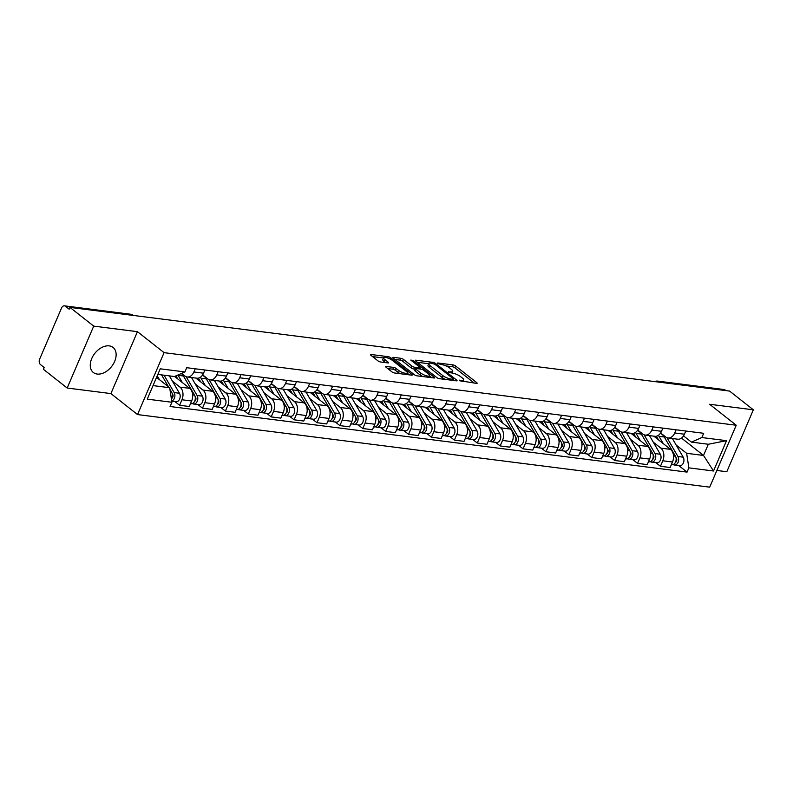 <?xml version="1.0" encoding="UTF-8"?>
<svg xmlns="http://www.w3.org/2000/svg" width="793" height="793" viewBox="0 0 793 793"><rect width="100%" height="100%" fill="white"/><g stroke="black" fill="none" stroke-linecap="round" stroke-linejoin="round"><path stroke-width="1.19" d="M459.345 380.66L476.484 383.376A2.002 0.555 23.2 0 0 477.158 383.247A2.002 0.555 23.2 0 0 476.752 382.642L455.658 366.019A2.002 0.555 23.2 0 0 453.051 364.909L437.736 362.966L437.548 363.491L441.364 364.512A6.423 1.784 23.2 0 1 449.72 368.051L451.475 369.439A6.423 1.784 23.2 0 1 452.763 371.382A6.423 1.784 23.2 0 1 450.612 371.808L448.451 372.076L452.258 373.097A6.423 1.784 23.2 0 1 460.614 376.645L462.378 378.023A6.423 1.784 23.2 0 1 463.667 379.976A6.423 1.784 23.2 0 1 461.516 380.392L459.345 380.66M97.162 374.048A15.939 10.656 128.2 0 0 113.29 364.066A15.939 10.656 128.2 0 0 113.062 347.443A15.939 10.656 128.2 0 0 109.226 345.887A15.939 10.656 128.2 0 0 93.098 355.869A15.939 10.656 128.2 0 0 93.326 372.492A15.939 10.656 128.2 0 0 97.162 374.048M386.31 366.475A2.002 0.555 23.2 0 0 385.636 366.614A2.002 0.555 23.2 0 0 386.042 367.218L391.96 371.887A2.002 0.555 23.2 0 0 394.577 372.988L411.577 375.148A2.002 0.555 23.2 0 0 412.251 375.01A2.002 0.555 23.2 0 0 411.845 374.405L390.751 357.782A2.002 0.555 23.2 0 0 388.144 356.672L371.134 354.521A2.002 0.555 23.2 0 0 370.47 354.649A2.002 0.555 23.2 0 0 370.866 355.264L378.013 360.894A2.002 0.555 23.2 0 0 380.63 361.995L387.906 362.926A2.002 0.555 23.2 0 0 388.58 362.788A2.002 0.555 23.2 0 0 388.173 362.183L384.635 359.388A5.363 1.487 23.2 0 1 383.554 357.762A5.363 1.487 23.2 0 1 387.103 357.792A5.363 1.487 23.2 0 1 392.337 360.369L406.224 371.312A5.363 1.487 23.2 0 1 407.305 372.938A5.363 1.487 23.2 0 1 403.756 372.908A5.363 1.487 23.2 0 1 398.512 370.331L396.203 368.507A2.002 0.555 23.2 0 0 393.586 367.397L386.31 366.475L386.013 367.189M164.072 352.657L137.447 331.672L93.713 326.121L69.953 307.397L729.59 391.088L753.35 409.812L709.606 404.261L736.231 425.246L164.072 352.657L137.536 414.57L709.695 487.16L736.231 425.246M436.774 377.567A2.002 0.555 23.2 0 0 439.381 378.677L456.381 380.828A2.002 0.555 23.2 0 0 457.055 380.699A2.002 0.555 23.2 0 0 456.649 380.095L435.555 363.472A2.002 0.555 23.2 0 0 432.948 362.361L415.948 360.2A2.002 0.555 23.2 0 0 415.274 360.339A2.002 0.555 23.2 0 0 415.681 360.944L436.774 377.567M433.979 377.983L416.979 375.832A2.002 0.555 23.2 0 1 414.362 374.722L393.269 358.099A2.002 0.555 23.2 0 1 392.872 357.494A2.002 0.555 23.2 0 1 393.546 357.365L400.822 358.287A2.002 0.555 23.2 0 1 403.429 359.388L411.983 366.128A2.002 0.555 23.2 0 0 414.6 367.238L419.428 367.853A2.002 0.555 23.2 0 0 420.092 367.714A2.002 0.555 23.2 0 0 419.695 367.109L410.784 360.091L412.806 360.349L434.247 377.25A2.002 0.555 23.2 0 1 434.653 377.855A2.002 0.555 23.2 0 1 433.979 377.983M93.713 326.121L67.177 388.035L43.417 369.31L44.19 367.506L40.493 364.592A4.084 2.825 -82.8 0 1 39.65 359.1L61.547 308.011A4.084 2.825 -82.8 0 1 64.451 305.84L130.934 314.276A4.084 2.825 97.2 0 1 131.975 314.722L65.482 306.286A4.084 2.825 -82.8 0 0 64.451 305.84M716.852 470.467L726.814 471.726L753.35 409.812M67.177 388.035L110.911 393.586L137.536 414.57M69.953 307.397L69.179 309.201L65.482 306.286M659.449 382.186L658.626 381.542A4.084 2.825 97.2 0 0 657.595 381.096L724.088 389.532A4.084 2.825 97.2 0 1 725.119 389.978L658.626 381.542A4.084 2.736 128.2 0 0 656.891 381.869M725.942 390.622L725.119 389.978M676.092 429.796L674.724 432.978A9.407 6.483 97.2 0 1 668.053 437.974L677.737 439.203A9.407 6.483 -82.8 0 0 684.409 434.207L685.776 431.025M653.273 442.147L660.876 448.144A9.407 6.483 97.2 0 1 662.809 460.773L672.504 462.002A9.407 6.483 -82.8 0 0 670.571 449.373L653.819 436.17M672.504 462.002L670.135 467.513L660.45 466.284L655.861 462.666M668.053 437.974A9.407 6.483 97.2 0 1 665.674 436.953L660.628 432.978M662.809 460.773L660.45 466.284M653.194 426.892L651.826 430.074A9.407 6.483 97.2 0 1 645.155 435.07L654.84 436.299A9.407 6.483 -82.8 0 0 661.511 431.303L662.879 428.121M632.963 459.762L637.552 463.38L647.237 464.609L649.596 459.097A9.407 6.483 -82.8 0 0 647.673 446.469L630.921 433.265M645.155 435.07A9.407 6.483 97.2 0 1 642.776 434.049L637.731 430.074M630.376 439.243L637.978 445.24A9.407 6.483 97.2 0 1 639.911 457.868L637.552 463.38M630.296 423.987L628.928 427.169A9.407 6.483 97.2 0 1 622.257 432.165L631.942 433.394A9.407 6.483 -82.8 0 0 638.613 428.398L639.981 425.217M610.065 456.857L614.654 460.475L624.339 461.704L626.698 456.193A9.407 6.483 -82.8 0 0 624.775 443.565L608.023 430.361M622.257 432.165A9.407 6.483 97.2 0 1 619.878 431.144L614.833 427.169M607.478 436.338L615.081 442.335A9.407 6.483 97.2 0 1 617.013 454.964L614.654 460.475M607.398 421.083L606.03 424.265A9.407 6.483 97.2 0 1 599.359 429.261L609.044 430.49A9.407 6.483 -82.8 0 0 615.715 425.494L617.083 422.312M587.167 453.953L591.756 457.571L601.441 458.8L603.8 453.289A9.407 6.483 -82.8 0 0 601.867 440.66L585.125 427.457M599.359 429.261A9.407 6.483 97.2 0 1 596.98 428.24L591.935 424.265M584.58 433.434L592.183 439.431A9.407 6.483 97.2 0 1 594.116 452.06L591.756 457.571M584.5 418.169L583.133 421.361A9.407 6.483 97.2 0 1 576.461 426.356L586.146 427.586A9.407 6.483 -82.8 0 0 592.817 422.59L594.185 419.398M564.269 451.048L568.859 454.667L578.543 455.896L580.902 450.384A9.407 6.483 -82.8 0 0 578.969 437.756L562.227 424.552M576.461 426.356A9.407 6.483 97.2 0 1 574.082 425.335L569.037 421.361M561.682 430.53L569.285 436.527A9.407 6.483 97.2 0 1 571.218 449.155L568.859 454.667M561.603 415.264L560.235 418.456A9.407 6.483 97.2 0 1 553.564 423.452L563.248 424.681A9.407 6.483 -82.8 0 0 569.919 419.685L571.287 416.494M541.371 448.144L545.961 451.752L555.645 452.981L558.004 447.48A9.407 6.483 -82.8 0 0 556.071 434.851L539.319 421.648M553.564 423.452A9.407 6.483 97.2 0 1 551.185 422.431L546.139 418.446M538.784 427.625L546.387 433.622A9.407 6.483 97.2 0 1 548.32 446.251L545.961 451.752M538.705 412.36L537.337 415.552A9.407 6.483 97.2 0 1 530.666 420.548L540.35 421.777A9.407 6.483 -82.8 0 0 547.021 416.781L548.389 413.589M518.473 445.24L523.063 448.848L532.747 450.077L535.106 444.576A9.407 6.483 -82.8 0 0 533.174 431.947L516.421 418.744M530.666 420.548A9.407 6.483 97.2 0 1 528.287 419.527L523.241 415.542M515.886 424.721L523.489 430.718A9.407 6.483 97.2 0 1 525.422 443.346L523.063 448.848M515.807 409.456L514.439 412.647A9.407 6.483 97.2 0 1 507.768 417.643L517.452 418.873A9.407 6.483 -82.8 0 0 524.123 413.877L525.491 410.685M495.575 442.335L500.165 445.944L509.849 447.173L512.209 441.671A9.407 6.483 -82.8 0 0 510.276 429.043L493.524 415.839M507.768 417.643A9.407 6.483 97.2 0 1 505.389 416.622L500.343 412.638M492.988 421.817L500.591 427.814A9.407 6.483 97.2 0 1 502.524 440.442L500.165 445.944M492.909 406.551L491.541 409.733A9.407 6.483 97.2 0 1 484.87 414.739L494.554 415.968A9.407 6.483 -82.8 0 0 501.226 410.962L502.593 407.78M472.678 439.421L477.267 443.039L486.952 444.268L489.311 438.767A9.407 6.483 -82.8 0 0 487.378 426.138L470.626 412.935M484.87 414.739A9.407 6.483 97.2 0 1 482.491 413.718L477.445 409.733M470.09 418.912L477.693 424.909A9.407 6.483 97.2 0 1 479.626 437.538L477.267 443.039M470.011 403.647L468.643 406.829A9.407 6.483 97.2 0 1 461.972 411.835L471.657 413.064A9.407 6.483 -82.8 0 0 478.328 408.058L479.696 404.876M449.78 436.517L454.369 440.135L464.054 441.364L466.413 435.863A9.407 6.483 -82.8 0 0 464.48 423.224L447.728 410.031M461.972 411.835A9.407 6.483 97.2 0 1 459.593 410.804L454.548 406.829M447.193 416.008L454.795 421.995A9.407 6.483 97.2 0 1 456.728 434.633L454.369 440.135M447.113 400.743L445.745 403.924A9.407 6.483 97.2 0 1 439.074 408.93L448.759 410.159A9.407 6.483 -82.8 0 0 455.43 405.154L456.798 401.972M426.882 433.612L431.471 437.23L441.156 438.46L443.515 432.958A9.407 6.483 -82.8 0 0 441.582 420.32L424.83 407.116M439.074 408.93A9.407 6.483 97.2 0 1 436.695 407.899L431.65 403.924M424.295 413.103L431.898 419.091A9.407 6.483 97.2 0 1 433.83 431.729L431.471 437.23M424.215 397.838L422.847 401.02A9.407 6.483 97.2 0 1 416.176 406.026L425.861 407.255A9.407 6.483 -82.8 0 0 432.532 402.249L433.9 399.067M403.984 430.708L408.573 434.326L418.258 435.555L420.617 430.054A9.407 6.483 -82.8 0 0 418.684 417.415L401.932 404.212M416.176 406.026A9.407 6.483 97.2 0 1 413.797 404.995L408.752 401.02M401.397 410.199L409 416.186A9.407 6.483 97.2 0 1 410.933 428.825L408.573 434.326M401.317 394.934L399.95 398.116A9.407 6.483 97.2 0 1 393.278 403.122L402.963 404.351A9.407 6.483 -82.8 0 0 409.634 399.345L411.002 396.163M381.086 427.804L385.676 431.422L395.36 432.651L397.719 427.14A9.407 6.483 -82.8 0 0 395.786 414.511L379.034 401.308M393.278 403.122A9.407 6.483 97.2 0 1 390.899 402.091L385.854 398.116M378.499 407.295L386.102 413.282A9.407 6.483 97.2 0 1 388.035 425.92L385.676 431.422M378.42 392.029L377.052 395.211A9.407 6.483 97.2 0 1 370.381 400.207L380.065 401.436A9.407 6.483 -82.8 0 0 386.736 396.441L388.104 393.259M358.188 424.899L362.778 428.517L372.462 429.747L374.821 424.235A9.407 6.483 -82.8 0 0 372.888 411.607L356.136 398.403M370.381 400.207A9.407 6.483 97.2 0 1 368.002 399.186L362.956 395.211M355.601 404.38L363.204 410.377A9.407 6.483 97.2 0 1 365.137 423.006L362.778 428.517M355.522 389.125L354.154 392.307A9.407 6.483 97.2 0 1 347.483 397.303L357.167 398.532A9.407 6.483 -82.8 0 0 363.838 393.536L365.206 390.354M335.29 421.995L339.88 425.613L349.564 426.842L351.923 421.331A9.407 6.483 -82.8 0 0 349.991 408.702L333.238 395.499M347.483 397.303A9.407 6.483 97.2 0 1 345.104 396.282L340.058 392.307M332.703 401.476L340.306 407.473A9.407 6.483 97.2 0 1 342.239 420.102L339.88 425.613M332.624 386.221L331.256 389.403A9.407 6.483 97.2 0 1 324.585 394.399L334.269 395.628A9.407 6.483 -82.8 0 0 340.94 390.632L342.308 387.45M312.392 419.091L316.982 422.709L326.666 423.938L329.026 418.426A9.407 6.483 -82.8 0 0 327.093 405.798L310.341 392.594M324.585 394.399A9.407 6.483 97.2 0 1 322.206 393.378L317.16 389.403M309.805 398.572L317.408 404.569A9.407 6.483 97.2 0 1 319.341 417.197L316.982 422.709M309.726 383.316L308.358 386.498A9.407 6.483 97.2 0 1 301.687 391.494L311.371 392.723A9.407 6.483 -82.8 0 0 318.043 387.727L319.41 384.546M289.495 416.186L294.084 419.804L303.769 421.033L306.128 415.522A9.407 6.483 -82.8 0 0 304.195 402.894L287.443 389.69M301.687 391.494A9.407 6.483 97.2 0 1 299.308 390.473L294.262 386.498M286.907 395.667L294.51 401.664A9.407 6.483 97.2 0 1 296.443 414.293L294.084 419.804M286.828 380.402L285.46 383.594A9.407 6.483 97.2 0 1 278.779 388.59L288.474 389.819A9.407 6.483 -82.8 0 0 295.145 384.823L296.513 381.631M266.597 413.282L271.186 416.9L280.871 418.129L283.23 412.618A9.407 6.483 -82.8 0 0 281.297 399.989L264.545 386.786M278.779 388.59A9.407 6.483 97.2 0 1 276.41 387.569L271.365 383.594M264.01 392.763L271.612 398.76A9.407 6.483 97.2 0 1 273.545 411.389L271.186 416.9M263.93 377.498L262.562 380.69A9.407 6.483 97.2 0 1 255.881 385.685L265.576 386.915A9.407 6.483 -82.8 0 0 272.247 381.919L273.615 378.727M243.699 410.377L248.288 413.986L257.973 415.215L260.332 409.713A9.407 6.483 -82.8 0 0 258.399 397.085L241.647 383.881M255.881 385.685A9.407 6.483 97.2 0 1 253.512 384.664L248.467 380.68M241.112 389.859L248.715 395.856A9.407 6.483 97.2 0 1 250.647 408.484L248.288 413.986M241.032 374.593L239.664 377.785A9.407 6.483 97.2 0 1 232.983 382.781L242.678 384.01A9.407 6.483 -82.8 0 0 249.349 379.014L250.717 375.823M220.801 407.473L225.39 411.081L235.075 412.31L237.434 406.809A9.407 6.483 -82.8 0 0 235.501 394.18L218.749 380.977M232.983 382.781A9.407 6.483 97.2 0 1 230.614 381.76L225.569 377.775M218.214 386.954L225.817 392.951A9.407 6.483 97.2 0 1 227.75 405.58L225.39 411.081M218.134 371.689L216.767 374.881A9.407 6.483 97.2 0 1 210.086 379.877L219.78 381.106A9.407 6.483 -82.8 0 0 226.451 376.1L227.819 372.918M197.903 404.569L202.493 408.177L212.177 409.406L214.536 403.905A9.407 6.483 -82.8 0 0 212.603 391.276L195.851 378.073M210.086 379.877A9.407 6.483 97.2 0 1 207.716 378.856L202.671 374.871M195.316 384.05L202.919 390.047A9.407 6.483 97.2 0 1 204.852 402.675L202.493 408.177M195.237 368.785L193.869 371.967A9.407 6.483 97.2 0 1 187.188 376.972L196.882 378.202A9.407 6.483 -82.8 0 0 203.553 373.196L204.921 370.014M175.005 401.654L179.595 405.273L189.279 406.502L191.638 401A9.407 6.483 -82.8 0 0 189.705 388.372L174.609 376.467M187.188 376.972A9.407 6.483 97.2 0 1 184.819 375.941L181.587 373.404M172.418 381.146L180.021 387.143A9.407 6.483 97.2 0 1 181.954 399.771L179.595 405.273M676.171 445.061L686.639 453.309L703.52 455.45L708.318 444.258L691.437 442.117L683.526 435.882M681.504 438.093L703.52 455.45L713.531 470.992L688.869 467.86L686.639 453.309M691.437 442.117L701.864 437.538L726.527 440.67L713.531 470.992M153.039 385.606L169.672 387.718L171.903 402.269L170.079 406.512L687.055 472.103L688.869 467.86M171.903 402.269L147.24 399.147L160.236 368.814L184.898 371.947L174.47 376.526L157.837 374.415M701.864 437.538L703.688 433.295L186.712 367.704L184.898 371.947M137.447 331.672L110.911 393.586M169.672 387.718L156.568 377.389M678.758 465.57L687.055 472.103M726.527 440.67L708.318 444.258M474.273 383.098L454.885 367.823A2.002 0.555 23.2 0 0 452.268 366.713L446.023 365.92M428.716 363.729L417.386 362.292M454.171 380.551L453.348 379.897M453.16 379.341L453.348 378.816L434.832 364.225L430.916 363.184A6.423 1.784 23.2 0 0 428.765 363.61A6.423 1.784 23.2 0 0 430.054 365.553L442.712 375.535A6.423 1.784 23.2 0 0 451.068 379.074L453.16 379.341L452.714 380.362M428.765 363.61L427.992 365.414A6.423 1.784 23.2 0 0 429.281 367.367L430.054 365.553M445.636 379.47A6.423 1.784 23.2 0 1 441.939 377.339L429.281 367.367M394.983 359.447L400.049 360.091L400.822 358.287M415.324 369.231L413.827 369.042A2.002 0.555 23.2 0 1 411.21 367.942L402.656 361.192A2.002 0.555 23.2 0 0 400.049 360.091M419.844 368.309L420.875 369.122M429.548 375.961L431.769 377.706M420.865 373.126A5.363 1.487 23.2 0 0 426.099 375.704A5.363 1.487 23.2 0 0 429.647 375.733A5.363 1.487 23.2 0 0 428.567 374.108L423.68 370.252A2.002 0.555 23.2 0 0 421.063 369.141L416.236 368.527A2.002 0.555 23.2 0 0 415.562 368.666A2.002 0.555 23.2 0 0 415.968 369.27L420.865 373.126L420.092 374.93A5.363 1.487 23.2 0 0 422.887 376.576M415.562 368.666L414.789 370.47A2.002 0.555 23.2 0 0 415.195 371.074L415.968 369.27M420.092 374.93L415.195 371.074M400.425 373.731A5.363 1.487 23.2 0 1 397.739 372.135L395.429 370.311A2.002 0.555 23.2 0 0 392.813 369.211L387.747 368.567M383.554 357.762L382.781 359.566A5.363 1.487 23.2 0 0 383.852 361.192L384.635 359.388M385.695 362.639L383.852 361.192M383.455 357.98L372.571 356.602M409.366 374.861L407.205 373.166M658.567 439.917L657.526 438.132A9.605 6.631 -82.8 0 0 656.019 436.299M655.861 436.319A9.605 6.631 97.2 0 0 655.375 436.586L654.136 436.428M660.301 433.454A12.262 8.465 97.2 0 1 664.276 437.002L675.438 456.173A5.115 3.529 97.2 0 1 675.646 461.873A5.115 3.529 97.2 0 1 671.968 464.708L671.374 464.639M658.359 435.367A12.262 8.465 97.2 0 1 658.993 436.328L663.216 443.574M676.102 460.148L676.707 460.614M675.933 457.392L676.459 458.295A2.448 1.695 97.2 0 1 675.458 462.289M660.301 433.444A12.262 8.465 97.2 0 1 661.213 433.444M667.002 437.716L677.926 456.49A5.115 3.529 97.2 0 1 678.144 462.19A5.115 3.529 97.2 0 1 674.466 465.025A5.115 3.529 97.2 0 1 673.257 464.539M672.375 438.529L683.209 457.164A5.115 3.529 97.2 0 1 683.427 462.864A5.115 3.529 97.2 0 1 679.75 465.699L674.466 465.025M635.669 437.012L634.628 435.228A9.605 6.631 -82.8 0 0 633.121 433.394M632.963 433.414A9.605 6.631 97.2 0 0 632.477 433.682L631.238 433.523M638.315 430.53A12.262 8.465 97.2 0 0 637.403 430.54A12.262 8.465 97.2 0 1 641.378 434.098L652.54 453.269A5.115 3.529 97.2 0 1 652.748 458.969A5.115 3.529 97.2 0 1 649.07 461.804L648.476 461.724M635.461 432.463A12.262 8.465 97.2 0 1 636.095 433.424L640.318 440.67M653.204 457.244L653.809 457.71M653.035 454.488L653.561 455.39A2.448 1.695 97.2 0 1 652.56 459.385M644.104 434.812L655.028 453.586A5.115 3.529 97.2 0 1 655.246 459.286A5.115 3.529 97.2 0 1 651.568 462.121A5.115 3.529 97.2 0 1 650.359 461.625M649.477 435.625L660.311 454.25A5.115 3.529 97.2 0 1 660.529 459.96A5.115 3.529 97.2 0 1 656.852 462.795L651.568 462.121M612.771 434.108L611.73 432.324A9.605 6.631 -82.8 0 0 610.223 430.49M610.065 430.51A9.605 6.631 97.2 0 0 609.579 430.777L608.34 430.619M615.418 427.625A12.262 8.465 97.2 0 0 614.506 427.635A12.262 8.465 97.2 0 1 618.481 431.194L629.642 450.365A5.115 3.529 97.2 0 1 629.85 456.064A5.115 3.529 97.2 0 1 626.173 458.899L625.578 458.82M612.563 429.558A12.262 8.465 97.2 0 1 613.197 430.52L617.42 437.766M630.306 454.339L630.901 454.805M630.138 451.584L630.663 452.486A2.448 1.695 97.2 0 1 629.662 456.481M621.206 431.907L632.13 450.682A5.115 3.529 97.2 0 1 632.348 456.381A5.115 3.529 97.2 0 1 628.671 459.216A5.115 3.529 97.2 0 1 627.461 458.721M626.579 432.72L637.413 451.346A5.115 3.529 97.2 0 1 637.631 457.046A5.115 3.529 97.2 0 1 633.954 459.89L628.671 459.216M589.873 431.204L588.832 429.419A9.605 6.631 -82.8 0 0 587.326 427.586M587.167 427.605A9.605 6.631 97.2 0 0 586.681 427.873L585.442 427.714M592.52 424.721A12.262 8.465 97.2 0 0 591.608 424.731A12.262 8.465 97.2 0 1 595.583 428.279L606.744 447.46A5.115 3.529 97.2 0 1 606.952 453.16A5.115 3.529 97.2 0 1 603.275 455.995L602.68 455.916M589.665 426.654A12.262 8.465 97.2 0 1 590.299 427.615L594.522 434.861M607.408 451.425L608.003 451.901M607.24 448.679L607.765 449.581A2.448 1.695 97.2 0 1 606.764 453.576M598.309 429.003L609.232 447.777A5.115 3.529 97.2 0 1 609.45 453.477A5.115 3.529 97.2 0 1 605.773 456.312A5.115 3.529 97.2 0 1 604.563 455.816M603.681 429.816L614.516 448.441A5.115 3.529 97.2 0 1 614.734 454.141A5.115 3.529 97.2 0 1 611.056 456.986L605.773 456.312M566.975 428.299L565.934 426.515A9.605 6.631 -82.8 0 0 564.428 424.681M564.269 424.691A9.605 6.631 97.2 0 0 563.783 424.969L562.544 424.81M569.622 421.817A12.262 8.465 97.2 0 0 568.71 421.826A12.262 8.465 97.2 0 1 572.685 425.375L583.846 444.556A5.115 3.529 97.2 0 1 584.054 450.255A5.115 3.529 97.2 0 1 580.377 453.09L579.782 453.011M566.767 423.749A12.262 8.465 97.2 0 1 567.401 424.711L571.624 431.957M584.51 448.521L585.105 448.997M584.342 445.775L584.867 446.677A2.448 1.695 97.2 0 1 583.866 450.672M575.411 426.099L586.334 444.873A5.115 3.529 97.2 0 1 586.552 450.573A5.115 3.529 97.2 0 1 582.875 453.408A5.115 3.529 97.2 0 1 581.665 452.912M580.783 426.902L591.618 445.537A5.115 3.529 97.2 0 1 591.836 451.237A5.115 3.529 97.2 0 1 588.158 454.072L582.875 453.408M544.077 425.395L543.036 423.611A9.605 6.631 -82.8 0 0 541.53 421.767M541.371 421.787A9.605 6.631 97.2 0 0 540.885 422.054L539.646 421.906M545.812 418.932A12.262 8.465 97.2 0 1 549.787 422.471L560.948 441.651A5.115 3.529 97.2 0 1 561.157 447.351A5.115 3.529 97.2 0 1 557.479 450.186L556.884 450.107M543.869 420.845A12.262 8.465 97.2 0 1 544.504 421.807L548.726 429.053M561.613 445.616L562.207 446.092M561.444 442.861L561.969 443.763A2.448 1.695 97.2 0 1 560.968 447.767M545.812 418.922A12.262 8.465 97.2 0 1 546.724 418.912M552.513 423.194L563.436 441.969A5.115 3.529 97.2 0 1 563.654 447.668A5.115 3.529 97.2 0 1 559.977 450.503A5.115 3.529 97.2 0 1 558.768 450.008M557.885 423.997L568.72 442.633A5.115 3.529 97.2 0 1 568.938 448.332A5.115 3.529 97.2 0 1 565.26 451.167L559.977 450.503M521.179 422.491L520.139 420.706A9.605 6.631 -82.8 0 0 518.632 418.863M518.473 418.882A9.605 6.631 97.2 0 0 517.988 419.15L516.749 419.001M523.826 416.008A12.262 8.465 97.2 0 0 522.914 416.018A12.262 8.465 97.2 0 1 526.889 419.566L538.041 438.737A5.115 3.529 97.2 0 1 538.259 444.447A5.115 3.529 97.2 0 1 534.581 447.282L533.986 447.202M520.971 417.941A12.262 8.465 97.2 0 1 521.606 418.902L525.828 426.148M538.715 442.712L539.309 443.188M538.546 439.956L539.071 440.858A2.448 1.695 97.2 0 1 538.07 444.853M529.615 420.29L540.539 439.054A5.115 3.529 97.2 0 1 540.757 444.764A5.115 3.529 97.2 0 1 537.079 447.599A5.115 3.529 97.2 0 1 535.87 447.103M534.988 421.093L545.822 439.728A5.115 3.529 97.2 0 1 546.04 445.428A5.115 3.529 97.2 0 1 542.362 448.263L537.079 447.599M498.282 419.576L497.241 417.792A9.605 6.631 -82.8 0 0 495.734 415.958M495.575 415.978A9.605 6.631 97.2 0 0 495.09 416.246L493.851 416.087M500.928 413.103A12.262 8.465 97.2 0 0 500.016 413.113A12.262 8.465 97.2 0 1 503.991 416.662L515.143 435.833A5.115 3.529 97.2 0 1 515.361 441.532A5.115 3.529 97.2 0 1 511.683 444.377L511.089 444.298M498.073 415.036A12.262 8.465 97.2 0 1 498.708 415.998L502.921 423.244M515.817 439.808L516.412 440.284M515.648 437.052L516.174 437.954A2.448 1.695 97.2 0 1 515.172 441.949L515.182 441.949M506.717 417.376L517.641 436.15A5.115 3.529 97.2 0 1 517.859 441.85A5.115 3.529 97.2 0 1 514.181 444.695A5.115 3.529 97.2 0 1 512.972 444.199M512.09 418.189L522.924 436.824A5.115 3.529 97.2 0 1 523.142 442.524A5.115 3.529 97.2 0 1 519.465 445.359L514.181 444.695M475.384 416.672L474.343 414.888A9.605 6.631 -82.8 0 0 472.836 413.054M472.678 413.074A9.605 6.631 97.2 0 0 472.192 413.341L470.953 413.183M478.03 410.199A12.262 8.465 97.2 0 0 477.118 410.209A12.262 8.465 97.2 0 1 481.093 413.758L492.245 432.928A5.115 3.529 97.2 0 1 492.463 438.628A5.115 3.529 97.2 0 1 488.785 441.473L488.191 441.394M475.176 412.122A12.262 8.465 97.2 0 1 475.81 413.084L480.023 420.34M492.919 436.903L493.514 437.379M492.75 434.148L493.276 435.05A2.448 1.695 97.2 0 1 492.275 439.044L492.284 439.044M483.819 414.471L494.743 433.246A5.115 3.529 97.2 0 1 494.961 438.945A5.115 3.529 97.2 0 1 491.283 441.79A5.115 3.529 97.2 0 1 490.074 441.295M489.192 415.284L500.026 433.92A5.115 3.529 97.2 0 1 500.244 439.619A5.115 3.529 97.2 0 1 496.567 442.454L491.283 441.79M452.486 413.768L451.445 411.983A9.605 6.631 -82.8 0 0 449.938 410.15M449.78 410.169A9.605 6.631 97.2 0 0 449.294 410.437L448.055 410.278M455.132 407.295A12.262 8.465 97.2 0 0 454.22 407.305A12.262 8.465 97.2 0 1 458.195 410.853L469.347 430.024A5.115 3.529 97.2 0 1 469.565 435.724A5.115 3.529 97.2 0 1 465.887 438.569L465.293 438.489M452.278 409.218A12.262 8.465 97.2 0 1 452.912 410.179L457.125 417.435M470.021 433.999L470.616 434.475M469.852 431.243L470.378 432.145A2.448 1.695 97.2 0 1 469.377 436.14L469.387 436.14M460.921 411.567L471.845 430.341A5.115 3.529 97.2 0 1 472.063 436.041A5.115 3.529 97.2 0 1 468.385 438.876A5.115 3.529 97.2 0 1 467.176 438.39M466.294 412.38L477.128 431.015A5.115 3.529 97.2 0 1 477.346 436.715A5.115 3.529 97.2 0 1 473.669 439.55L468.385 438.876M429.588 410.863L428.547 409.079A9.605 6.631 -82.8 0 0 427.04 407.245M426.882 407.265A9.605 6.631 97.2 0 0 426.396 407.533L425.157 407.374M432.235 404.39A12.262 8.465 97.2 0 0 431.323 404.4A12.262 8.465 97.2 0 1 435.298 407.949L446.449 427.12A5.115 3.529 97.2 0 1 446.667 432.819A5.115 3.529 97.2 0 1 442.99 435.654L442.395 435.585M429.38 406.313A12.262 8.465 97.2 0 1 430.014 407.275L434.227 414.531M447.123 431.095L447.718 431.561M446.955 428.339L447.48 429.241A2.448 1.695 97.2 0 1 446.479 433.236L446.489 433.236M438.023 408.663L448.947 427.437A5.115 3.529 97.2 0 1 449.165 433.137A5.115 3.529 97.2 0 1 445.488 435.972A5.115 3.529 97.2 0 1 444.278 435.486M443.396 409.475L454.23 428.111A5.115 3.529 97.2 0 1 454.448 433.811A5.115 3.529 97.2 0 1 450.771 436.646L445.488 435.972M406.69 407.959L405.649 406.175A9.605 6.631 -82.8 0 0 404.143 404.341M403.984 404.361A9.605 6.631 97.2 0 0 403.498 404.628L402.259 404.47M409.337 401.486A12.262 8.465 97.2 0 0 408.425 401.486A12.262 8.465 97.2 0 1 412.4 405.045L423.551 424.215A5.115 3.529 97.2 0 1 423.769 429.915A5.115 3.529 97.2 0 1 420.092 432.75L419.497 432.681M406.482 403.409A12.262 8.465 97.2 0 1 407.116 404.371L411.329 411.626M424.225 428.19L424.82 428.656M424.057 425.435L424.582 426.337A2.448 1.695 97.2 0 1 423.581 430.331L423.591 430.331M415.126 405.758L426.049 424.533A5.115 3.529 97.2 0 1 426.267 430.232A5.115 3.529 97.2 0 1 422.59 433.067A5.115 3.529 97.2 0 1 421.38 432.581M420.498 406.571L431.333 425.207A5.115 3.529 97.2 0 1 431.551 430.906A5.115 3.529 97.2 0 1 427.873 433.741L422.59 433.067M383.792 405.054L382.751 403.27A9.605 6.631 -82.8 0 0 381.245 401.436M381.086 401.456A9.605 6.631 97.2 0 0 380.6 401.724L379.361 401.565M386.439 398.582A12.262 8.465 97.2 0 0 385.527 398.582A12.262 8.465 97.2 0 1 389.502 402.14L400.653 421.311A5.115 3.529 97.2 0 1 400.871 427.011A5.115 3.529 97.2 0 1 397.194 429.846L396.599 429.776M383.584 400.505A12.262 8.465 97.2 0 1 384.218 401.466L388.431 408.712M401.327 425.286L401.922 425.752M401.159 422.53L401.684 423.432A2.448 1.695 97.2 0 1 400.683 427.427L400.693 427.427M392.228 402.854L403.151 421.628A5.115 3.529 97.2 0 1 403.369 427.328A5.115 3.529 97.2 0 1 399.692 430.163A5.115 3.529 97.2 0 1 398.482 429.677M397.59 403.667L408.435 422.302A5.115 3.529 97.2 0 1 408.653 428.002A5.115 3.529 97.2 0 1 404.975 430.837L399.692 430.163M360.894 402.15L359.853 400.366A9.605 6.631 -82.8 0 0 358.347 398.532M358.188 398.552A9.605 6.631 97.2 0 0 357.702 398.82L356.463 398.661M362.629 395.687A12.262 8.465 97.2 0 1 366.604 399.236L377.755 418.407A5.115 3.529 97.2 0 1 377.974 424.106A5.115 3.529 97.2 0 1 374.296 426.941L373.701 426.872M360.686 397.6A12.262 8.465 97.2 0 1 361.321 398.562L365.533 405.808M378.43 422.382L379.024 422.847M378.261 419.626L378.786 420.528A2.448 1.695 97.2 0 1 377.785 424.523L377.795 424.523M362.629 395.677A12.262 8.465 97.2 0 1 363.541 395.677M369.33 399.95L380.253 418.724A5.115 3.529 97.2 0 1 380.471 424.424A5.115 3.529 97.2 0 1 376.794 427.258A5.115 3.529 97.2 0 1 375.585 426.773M374.692 400.762L385.537 419.398A5.115 3.529 97.2 0 1 385.755 425.098A5.115 3.529 97.2 0 1 382.077 427.933L376.794 427.258M337.996 399.246L336.956 397.462A9.605 6.631 -82.8 0 0 335.449 395.628M335.29 395.648A9.605 6.631 97.2 0 0 334.805 395.915L333.566 395.757M340.643 392.763A12.262 8.465 97.2 0 0 339.731 392.773A12.262 8.465 97.2 0 1 343.706 396.331L354.858 415.502A5.115 3.529 97.2 0 1 355.076 421.202A5.115 3.529 97.2 0 1 351.398 424.037L350.803 423.958M337.788 394.696A12.262 8.465 97.2 0 1 338.423 395.657L342.635 402.903M355.532 419.477L356.126 419.943M355.363 416.721L355.888 417.624A2.448 1.695 97.2 0 1 354.887 421.618L354.897 421.618M346.432 397.045L357.356 415.819A5.115 3.529 97.2 0 1 357.574 421.519A5.115 3.529 97.2 0 1 353.896 424.354A5.115 3.529 97.2 0 1 352.687 423.858M351.795 397.858L362.639 416.484A5.115 3.529 97.2 0 1 362.857 422.193A5.115 3.529 97.2 0 1 359.179 425.028L353.896 424.354M315.099 396.341L314.058 394.557A9.605 6.631 -82.8 0 0 312.551 392.723M312.392 392.743A9.605 6.631 97.2 0 0 311.907 393.011L310.668 392.852M317.745 389.859A12.262 8.465 97.2 0 0 316.833 389.869A12.262 8.465 97.2 0 1 320.808 393.427L331.96 412.598A5.115 3.529 97.2 0 1 332.178 418.298A5.115 3.529 97.2 0 1 328.5 421.133L327.906 421.053M314.89 391.792A12.262 8.465 97.2 0 1 315.525 392.753L319.738 399.999M332.634 416.563L333.229 417.039M332.465 413.817L332.991 414.719A2.448 1.695 97.2 0 1 331.989 418.714L331.999 418.714M323.534 394.141L334.458 412.915A5.115 3.529 97.2 0 1 334.676 418.615A5.115 3.529 97.2 0 1 330.998 421.45A5.115 3.529 97.2 0 1 329.789 420.954M328.897 394.954L339.741 413.579A5.115 3.529 97.2 0 1 339.959 419.279A5.115 3.529 97.2 0 1 336.282 422.124L330.998 421.45M292.201 393.437L291.16 391.653A9.605 6.631 -82.8 0 0 289.653 389.819M289.495 389.829A9.605 6.631 97.2 0 0 289.009 390.106L287.77 389.948M294.847 386.954A12.262 8.465 97.2 0 0 293.935 386.964A12.262 8.465 97.2 0 1 297.91 390.513L309.062 409.694A5.115 3.529 97.2 0 1 309.28 415.393A5.115 3.529 97.2 0 1 305.602 418.228L305.008 418.149M291.993 388.887A12.262 8.465 97.2 0 1 292.627 389.849L296.84 397.095M309.736 413.659L310.331 414.134M309.567 410.913L310.093 411.815A2.448 1.695 97.2 0 1 309.092 415.81M300.636 391.236L311.56 410.011A5.115 3.529 97.2 0 1 311.778 415.71A5.115 3.529 97.2 0 1 308.1 418.545A5.115 3.529 97.2 0 1 306.891 418.05M305.999 392.049L316.843 410.675A5.115 3.529 97.2 0 1 317.061 416.375A5.115 3.529 97.2 0 1 313.384 419.219L308.1 418.545M269.303 390.533L268.262 388.748A9.605 6.631 -82.8 0 0 266.755 386.915M266.597 386.925A9.605 6.631 97.2 0 0 266.111 387.202L264.872 387.043M271.028 384.07A12.262 8.465 97.2 0 1 275.012 387.608L286.164 406.789A5.115 3.529 97.2 0 1 286.382 412.489A5.115 3.529 97.2 0 1 282.704 415.324L282.11 415.245M269.095 385.983A12.262 8.465 97.2 0 1 269.729 386.944L273.942 394.19M286.838 410.754L287.433 411.23M286.669 408.008L287.195 408.901A2.448 1.695 97.2 0 1 286.194 412.905L286.204 412.895M271.037 384.06A12.262 8.465 97.2 0 1 271.949 384.05M277.738 388.332L288.662 407.106A5.115 3.529 97.2 0 1 288.88 412.806A5.115 3.529 97.2 0 1 285.202 415.641A5.115 3.529 97.2 0 1 283.993 415.145M283.101 389.135L293.945 407.771A5.115 3.529 97.2 0 1 294.163 413.47A5.115 3.529 97.2 0 1 290.486 416.305L285.202 415.641M246.405 387.628L245.364 385.844A9.605 6.631 -82.8 0 0 243.857 384M243.699 384.02A9.605 6.631 97.2 0 0 243.213 384.288L241.974 384.139M248.13 381.165A12.262 8.465 97.2 0 1 252.115 384.704L263.266 403.885A5.115 3.529 97.2 0 1 263.484 409.584A5.115 3.529 97.2 0 1 259.807 412.419L259.212 412.34M246.197 383.078A12.262 8.465 97.2 0 1 246.831 384.04L251.044 391.286M263.94 407.85L264.535 408.326M263.772 405.094L264.297 405.996A2.448 1.695 97.2 0 1 263.296 410.001L263.306 409.991M248.14 381.155A12.262 8.465 97.2 0 1 249.052 381.146M254.84 385.428L265.764 404.192A5.115 3.529 97.2 0 1 265.982 409.902A5.115 3.529 97.2 0 1 262.305 412.737A5.115 3.529 97.2 0 1 261.095 412.241M260.203 386.231L271.047 404.866A5.115 3.529 97.2 0 1 271.265 410.566A5.115 3.529 97.2 0 1 267.588 413.401L262.305 412.737M223.507 384.724L222.466 382.94A9.605 6.631 -82.8 0 0 220.96 381.096M220.801 381.116A9.605 6.631 97.2 0 0 220.315 381.383L219.076 381.235M225.232 378.261A12.262 8.465 97.2 0 1 229.217 381.8L240.368 400.971A5.115 3.529 97.2 0 1 240.586 406.68A5.115 3.529 97.2 0 1 236.909 409.515L236.314 409.436M223.299 380.174A12.262 8.465 97.2 0 1 223.933 381.136L228.146 388.382M241.042 404.945L241.637 405.421M240.874 402.19L241.399 403.092A2.448 1.695 97.2 0 1 240.398 407.087L240.408 407.087M225.242 378.251A12.262 8.465 97.2 0 1 226.154 378.241M231.943 382.523L242.866 401.288A5.115 3.529 97.2 0 1 243.084 406.987A5.115 3.529 97.2 0 1 239.407 409.832A5.115 3.529 97.2 0 1 238.197 409.337M237.305 383.326L248.15 401.962A5.115 3.529 97.2 0 1 248.368 407.661A5.115 3.529 97.2 0 1 244.69 410.496L239.407 409.832M200.609 381.81L199.568 380.025A9.605 6.631 -82.8 0 0 198.062 378.192M197.903 378.211A9.605 6.631 97.2 0 0 197.417 378.479L196.178 378.32M202.334 375.347A12.262 8.465 97.2 0 1 206.319 378.895L217.47 398.066A5.115 3.529 97.2 0 1 217.688 403.766A5.115 3.529 97.2 0 1 214.011 406.611L213.416 406.531M200.401 377.26A12.262 8.465 97.2 0 1 201.035 378.231L205.248 385.477M218.144 402.041L218.739 402.517M217.976 399.285L218.501 400.187A2.448 1.695 97.2 0 1 217.5 404.182L217.51 404.182M202.344 375.347A12.262 8.465 97.2 0 1 203.256 375.337M209.045 379.609L219.968 398.383A5.115 3.529 97.2 0 1 220.186 404.083A5.115 3.529 97.2 0 1 216.509 406.928A5.115 3.529 97.2 0 1 215.299 406.432M214.407 380.422L225.252 399.057A5.115 3.529 97.2 0 1 225.47 404.757A5.115 3.529 97.2 0 1 221.792 407.592L216.509 406.928M177.711 378.905L176.67 377.121A9.605 6.631 -82.8 0 0 175.818 375.932M181.329 373.513A12.262 8.465 97.2 0 1 183.421 375.991L194.572 395.162A5.115 3.529 97.2 0 1 194.791 400.861A5.115 3.529 97.2 0 1 191.113 403.706L190.518 403.627M177.939 375A12.262 8.465 97.2 0 1 178.138 375.317L182.35 382.573M195.247 399.137L195.841 399.613M195.078 396.381L195.603 397.283A2.448 1.695 97.2 0 1 194.602 401.278L194.612 401.278M186.147 376.705L197.07 395.479A5.115 3.529 97.2 0 1 197.288 401.179A5.115 3.529 97.2 0 1 193.611 404.024A5.115 3.529 97.2 0 1 192.402 403.528M191.509 377.518L202.354 396.153A5.115 3.529 97.2 0 1 202.572 401.853A5.115 3.529 97.2 0 1 198.894 404.688L193.611 404.024M161.574 374.891L168.493 386.786M169.9 389.214L171.675 392.257A5.115 3.529 97.2 0 1 171.387 398.938M157.232 375.842L159.452 379.669M172.349 396.232L172.943 396.708M172.18 393.477L172.705 394.379A2.448 1.695 97.2 0 1 171.704 398.373L171.714 398.373M164.062 375.208L174.173 392.575A5.115 3.529 97.2 0 1 174.619 397.61A5.115 3.529 97.2 0 1 171.714 401.04M169.355 375.882L179.456 393.249A5.115 3.529 97.2 0 1 179.674 398.948A5.115 3.529 97.2 0 1 175.996 401.783L171.744 401.248M204.852 402.675L214.536 403.905M227.75 405.58L237.434 406.809M250.647 408.484L260.332 409.713M273.545 411.389L283.23 412.618M296.443 414.293L306.128 415.522M319.341 417.197L329.026 418.426M342.239 420.102L351.923 421.331M365.137 423.006L374.821 424.235M388.035 425.92L397.719 427.14M410.933 428.825L420.617 430.054M433.83 431.729L443.515 432.958M456.728 434.633L466.413 435.863M479.626 437.538L489.311 438.767M502.524 440.442L512.209 441.671M525.422 443.346L535.106 444.576M548.32 446.251L558.004 447.48M571.218 449.155L580.902 450.384M594.116 452.06L603.8 453.289M617.013 454.964L626.698 456.193M639.911 457.868L649.596 459.097M181.954 399.771L191.638 401M180.021 387.143L189.705 388.372M202.919 390.047L212.603 391.276M216.767 374.881L226.451 376.1M225.817 392.951L235.501 394.18M239.664 377.785L249.349 379.014M248.715 395.856L258.399 397.085M262.562 380.69L272.247 381.919M271.612 398.76L281.297 399.989M285.46 383.594L295.145 384.823M294.51 401.664L304.195 402.894M308.358 386.498L318.043 387.727M317.408 404.569L327.093 405.798M331.256 389.403L340.94 390.632M340.306 407.473L349.991 408.702M354.154 392.307L363.838 393.536M363.204 410.377L372.888 411.607M377.052 395.211L386.736 396.441M386.102 413.282L395.786 414.511M399.95 398.116L409.634 399.345M409 416.186L418.684 417.415M422.847 401.02L432.532 402.249M431.898 419.091L441.582 420.32M445.745 403.924L455.43 405.154M454.795 421.995L464.48 423.224M468.643 406.829L478.328 408.058M477.693 424.909L487.378 426.138M491.541 409.733L501.226 410.962M500.591 427.814L510.276 429.043M514.439 412.647L524.123 413.877M523.489 430.718L533.174 431.947M537.337 415.552L547.021 416.781M546.387 433.622L556.071 434.851M560.235 418.456L569.919 419.685M569.285 436.527L578.969 437.756M583.133 421.361L592.817 422.59M592.183 439.431L601.867 440.66M606.03 424.265L615.715 425.494M615.081 442.335L624.775 443.565M628.928 427.169L638.613 428.398M637.978 445.24L647.673 446.469M651.826 430.074L661.511 431.303M660.876 448.144L670.571 449.373M674.724 432.978L684.409 434.207M193.869 371.967L203.553 373.196M132.798 315.376L131.975 314.722A4.084 2.736 128.2 0 1 132.956 315.118A4.084 4.084 0 0 0 130.934 314.276M461.07 381.423L461.516 380.392M448.422 372.056L448.64 371.56M450.176 372.839L450.612 371.808M437.528 363.472L437.736 362.966M452.268 366.713L453.051 364.909M454.885 367.823L455.658 366.019M476.434 383.376L476.752 382.642M459.316 380.64L459.534 380.144M415.641 360.914L415.948 360.2M432.502 363.392L432.948 362.361M435.129 364.463L435.555 363.472M456.342 380.828L456.649 380.095M441.939 377.339L442.712 375.535M450.632 380.105L451.068 379.074M393.239 358.069L393.546 357.365M402.656 361.192L403.429 359.388M411.21 367.942L411.983 366.128M413.827 369.042L414.6 367.238M418.982 368.884L419.428 367.853M412.38 361.34L412.806 360.349M433.93 377.983L434.247 377.25M392.813 369.211L393.586 367.397M395.429 370.311L396.203 368.507M397.739 372.135L398.512 370.331M387.856 362.916L388.173 362.183M370.837 355.234L371.134 354.521M387.599 357.95L388.144 356.672M390.215 359.041L390.751 357.782M411.527 375.139L411.845 374.405M664.276 437.002L658.993 436.328M675.438 456.173L673.525 455.935M683.209 457.164L677.926 456.49M641.378 434.098L636.095 433.424M652.54 453.269L650.627 453.021M660.311 454.25L655.028 453.586M618.481 431.194L613.197 430.52M629.642 450.365L627.729 450.117M637.413 451.346L632.13 450.682M595.583 428.279L590.299 427.615M606.744 447.46L604.831 447.212M614.516 448.441L609.232 447.777M572.685 425.375L567.401 424.711M583.846 444.556L581.933 444.308M591.618 445.537L586.334 444.873M549.787 422.471L544.504 421.807M560.948 441.651L559.035 441.404M568.72 442.633L563.436 441.969M526.889 419.566L521.606 418.902M538.041 438.737L536.137 438.499M545.822 439.728L540.539 439.054M503.991 416.662L498.708 415.998M515.143 435.833L513.24 435.595M522.924 436.824L517.641 436.15M481.093 413.758L475.81 413.084M492.245 432.928L490.342 432.691M500.026 433.92L494.743 433.246M458.195 410.853L452.912 410.179M469.347 430.024L467.444 429.786M477.128 431.015L471.845 430.341M435.298 407.949L430.014 407.275M446.449 427.12L444.546 426.882M454.23 428.111L448.947 427.437M412.4 405.045L407.116 404.371M423.551 424.215L421.648 423.977M431.333 425.207L426.049 424.533M389.502 402.14L384.218 401.466M400.653 421.311L398.75 421.073M408.435 422.302L403.151 421.628M366.604 399.236L361.321 398.562M377.755 418.407L375.852 418.159M385.537 419.398L380.253 418.724M343.706 396.331L338.423 395.657M354.858 415.502L352.954 415.254M362.639 416.484L357.356 415.819M320.808 393.427L315.525 392.753M331.96 412.598L330.057 412.35M339.741 413.579L334.458 412.915M297.91 390.513L292.627 389.849M309.062 409.694L307.159 409.446M316.843 410.675L311.56 410.011M275.012 387.608L269.729 386.944M286.164 406.789L284.261 406.541M293.945 407.771L288.662 407.106M252.115 384.704L246.831 384.04M263.266 403.885L261.363 403.637M271.047 404.866L265.764 404.192M229.217 381.8L223.933 381.136M240.368 400.971L238.455 400.733M248.15 401.962L242.866 401.288M206.319 378.895L201.035 378.231M217.47 398.066L215.557 397.828M225.252 399.057L219.968 398.383M183.421 375.991L178.138 375.317M194.572 395.162L192.659 394.924M202.354 396.153L197.07 395.479M171.675 392.257L170.346 392.089M179.456 393.249L174.173 392.575M657.595 381.096A4.084 4.084 0 0 0 655.008 381.631M462.943 381.661L463.667 379.976M452.04 373.077L452.763 371.382M453.13 380.422L453.626 379.242M419.566 368.953L420.092 367.714M428.954 377.349L429.647 375.733M406.621 374.514L407.305 372.938"/></g></svg>
